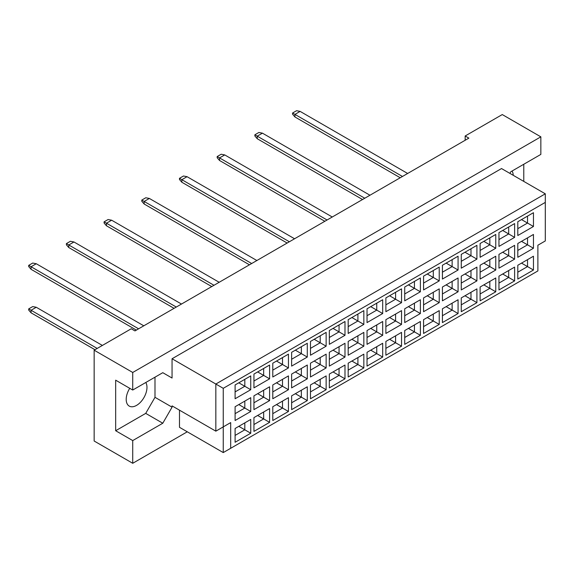 <?xml version="1.0" encoding="UTF-8"?>
<svg xmlns="http://www.w3.org/2000/svg" width="574" height="574" viewBox="0 0 574 574"><rect width="100%" height="100%" fill="white"/><g stroke="black" fill="none" stroke-linecap="round" stroke-linejoin="round"><path stroke-width="0.86" d="M129.746 388.304A14.694 8.481 120 0 0 129.243 406.098A14.694 8.481 120 0 0 136.59 405.366A14.694 8.481 120 0 0 145.789 382.492M513.228 175.307A14.694 8.481 120 0 0 512.058 171.03M509.87 173.362L510.795 171.755L540.844 154.406L540.844 136.842L502.264 114.563L465.162 135.988L468.872 138.126L134.962 330.911L131.245 328.766L94.15 350.19L94.15 441.011L132.73 463.29L187.275 431.799M132.73 390.033L115.668 380.175L115.668 430.73L132.73 440.581L162.786 423.232L172.057 407.167L172.057 405.883L215.838 431.16L215.838 384.035L545.3 193.818L501.518 168.548L172.057 358.757L172.057 378.036L162.786 372.684L132.73 390.033L132.73 372.469L540.844 136.842M94.15 350.19L132.73 372.469M132.73 440.581L132.73 463.29M523.782 181.398L523.782 164.264M465.162 135.988L465.162 140.271M215.838 431.16L230.683 422.593L230.683 448.294L537.881 270.935L537.881 245.227L545.3 240.944L545.3 202.392L223.257 388.318L223.257 452.577L179.483 427.3L179.483 410.166M172.057 358.757L223.257 388.318M162.786 372.684L172.057 378.036M115.668 430.73L145.717 413.38L154.994 397.316L154.994 377.175M154.994 397.316L172.057 407.167M235.096 384.953L250.752 375.913L250.752 389.71L235.096 398.751L235.096 384.953M235.096 406.715L250.752 397.682L250.752 411.472L235.096 420.512L235.096 406.715M235.096 428.484L250.752 419.443L250.752 433.234L235.096 442.274L235.096 428.484M253.945 374.076L269.601 365.035L269.601 378.826L253.945 387.866L253.945 374.076M253.945 395.838L269.601 386.797L269.601 400.595L253.945 409.628L253.945 395.838M253.945 417.599L269.601 408.559L269.601 422.356L253.945 431.397L253.945 417.599M272.793 363.191L288.449 354.151L288.449 367.948L272.793 376.989L272.793 363.191M272.793 384.953L288.449 375.913L288.449 389.71L272.793 398.751L272.793 384.953M272.793 406.715L288.449 397.682L288.449 411.472L272.793 420.512L272.793 406.715M291.635 352.307L307.291 343.274L307.291 357.064L291.635 366.104L291.635 352.307M291.635 374.076L307.291 365.035L307.291 378.826L291.635 387.866L291.635 374.076M291.635 395.838L307.291 386.797L307.291 400.595L291.635 409.628L291.635 395.838M310.484 341.43L326.14 332.389L326.14 346.187L310.484 355.22L310.484 341.43M310.484 363.191L326.14 354.151L326.14 367.948L310.484 376.989L310.484 363.191M310.484 384.953L326.14 375.913L326.14 389.71L310.484 398.751L310.484 384.953M329.333 330.545L344.988 321.505L344.988 335.302L329.333 344.343L329.333 330.545M329.333 352.307L344.988 343.274L344.988 357.064L329.333 366.104L329.333 352.307M329.333 374.076L344.988 365.035L344.988 378.826L329.333 387.866L329.333 374.076M348.181 319.668L363.837 310.627L363.837 324.418L348.181 333.458L348.181 319.668M348.181 341.43L363.837 332.389L363.837 346.187L348.181 355.227L348.181 341.43M348.181 363.191L363.837 354.151L363.837 367.948L348.181 376.989L348.181 363.191M367.03 308.783L382.686 299.743L382.686 313.54L367.03 322.581L367.03 308.783M367.03 330.545L382.686 321.505L382.686 335.302L367.03 344.343L367.03 330.545M367.03 352.314L382.686 343.274L382.686 357.064L367.03 366.104L367.03 352.314M385.879 297.899L401.535 288.866L401.535 302.656L385.879 311.696L385.879 297.899M385.879 319.668L401.535 310.627L401.535 324.418L385.879 333.458L385.879 319.668M385.879 341.43L401.535 332.389L401.535 346.187L385.879 355.227L385.879 341.43M404.72 287.022L420.376 277.981L420.376 291.779L404.72 300.819L404.72 287.022M404.72 308.783L420.376 299.743L420.376 313.54L404.72 322.581L404.72 308.783M404.72 330.545L420.376 321.505L420.376 335.302L404.72 344.343L404.72 330.545M423.569 276.137L439.225 267.097L439.225 280.894L423.569 289.935L423.569 276.137M423.569 297.906L439.225 288.866L439.225 302.656L423.569 311.696L423.569 297.906M423.569 319.668L439.225 310.627L439.225 324.425L423.569 333.458L423.569 319.668M442.418 265.26L458.074 256.219L458.074 270.017L442.418 279.05L442.418 265.26M442.418 287.022L458.074 277.981L458.074 291.779L442.418 300.819L442.418 287.022M442.418 308.783L458.074 299.743L458.074 313.54L442.418 322.581L442.418 308.783M461.266 254.375L476.922 245.335L476.922 259.132L461.266 268.173L461.266 254.375M461.266 276.137L476.922 267.104L476.922 280.894L461.266 289.935L461.266 276.137M461.266 297.906L476.922 288.866L476.922 302.656L461.266 311.696L461.266 297.906M480.115 243.498L495.771 234.457L495.771 248.248L480.115 257.288L480.115 243.498M480.115 265.26L495.771 256.219L495.771 270.017L480.115 279.05L480.115 265.26M480.115 287.022L495.771 277.981L495.771 291.779L480.115 300.819L480.115 287.022M498.964 232.613L514.62 223.573L514.62 237.371L498.964 246.411L498.964 232.613M498.964 254.375L514.62 245.335L514.62 259.132L498.964 268.173L498.964 254.375M498.964 276.137L514.62 267.104L514.62 280.894L498.964 289.935L498.964 276.137M517.805 221.729L533.461 212.696L533.461 226.486L517.805 235.527L517.805 221.729M517.805 243.498L533.461 234.457L533.461 248.248L517.805 257.288L517.805 243.498M517.805 265.26L533.461 256.219L533.461 270.017L517.805 279.05L517.805 265.26M145.717 413.38L162.786 423.232M521.515 263.114L527.528 266.587L527.528 259.649L533.461 256.219M517.805 272.198L527.528 266.587L533.461 270.017M521.515 241.353L527.528 244.825L527.528 237.88L533.461 234.457M517.805 250.436L527.528 244.825L533.461 248.248M521.515 219.591L527.528 223.056L527.528 216.118L533.461 212.696M517.805 228.674L527.528 223.056L533.461 226.486M502.673 273.999L508.679 277.472L508.679 270.526L514.62 267.104M498.964 283.082L508.679 277.472L514.62 280.894M502.673 252.237L508.679 255.703L508.679 248.764L514.62 245.335M498.964 261.313L508.679 255.703L514.62 259.132M502.673 230.468L508.679 233.941L508.679 227.003L514.62 223.573M498.964 239.552L508.679 233.941L514.62 237.371M483.825 284.876L489.83 288.349L489.83 281.411L495.771 277.981M480.115 293.96L489.83 288.349L495.771 291.779M483.825 263.114L489.83 266.587L489.83 259.649L495.771 256.219M480.115 272.198L489.83 266.587L495.771 270.017M483.825 241.353L489.83 244.825L489.83 237.88L495.771 234.457M480.115 250.436L489.83 244.825L495.771 248.248M464.976 295.761L470.989 299.233L470.989 292.288L476.922 288.866M461.266 304.844L470.989 299.233L476.922 302.656M464.976 273.999L470.989 277.464L470.989 270.526L476.922 267.104M461.266 283.082L470.989 277.464L476.922 280.894M464.976 252.237L470.989 255.703L470.989 248.764L476.922 245.335M461.266 261.313L470.989 255.703L476.922 259.132M446.127 306.645L452.14 310.111L452.14 303.172L458.074 299.743M442.418 315.722L452.14 310.111L458.074 313.54M446.127 284.876L452.14 288.349L452.14 281.411L458.074 277.981M442.418 293.96L452.14 288.349L458.074 291.779M446.127 263.114L452.14 266.587L452.14 259.649L458.074 256.219M442.418 272.198L452.14 266.587L458.074 270.017M427.278 317.522L433.291 320.995L433.291 314.057L439.225 310.627M423.569 326.606L433.291 320.995L439.225 324.425M427.278 295.761L433.291 299.233L433.291 292.288L439.225 288.866M423.569 304.844L433.291 299.233L439.225 302.656M427.278 273.999L433.291 277.464L433.291 270.526L439.225 267.097M423.569 283.082L433.291 277.464L439.225 280.894M408.43 328.407L414.442 331.872L414.442 324.934L420.376 321.505M404.72 337.49L414.442 331.872L420.376 335.302M408.43 306.645L414.442 310.111L414.442 303.172L420.376 299.743M404.72 315.722L414.442 310.111L420.376 313.54M408.43 284.876L414.442 288.349L414.442 281.411L420.376 277.981M404.72 293.96L414.442 288.349L420.376 291.779M389.588 339.284L395.594 342.757L395.594 335.819L401.535 332.389M385.879 348.368L395.594 342.757L401.535 346.187M389.588 317.522L395.594 320.995L395.594 314.057L401.535 310.627M385.879 326.606L395.594 320.995L401.535 324.418M389.588 295.761L395.594 299.233L395.594 292.288L401.535 288.866M385.879 304.844L395.594 299.233L401.535 302.656M370.739 350.169L376.745 353.641L376.745 346.696L382.686 343.274M367.03 359.252L376.745 353.641L382.686 357.064M370.739 328.407L376.745 331.872L376.745 324.934L382.686 321.505M367.03 337.49L376.745 331.872L382.686 335.302M370.739 306.645L376.745 310.111L376.745 303.172L382.686 299.743M367.03 315.722L376.745 310.111L382.686 313.54M351.891 361.053L357.903 364.519L357.903 357.58L363.837 354.151M348.181 370.13L357.903 364.519L363.837 367.948M351.891 339.284L357.903 342.757L357.903 335.819L363.837 332.389M348.181 348.368L357.903 342.757L363.837 346.187M351.891 317.522L357.903 320.995L357.903 314.05L363.837 310.627M348.181 326.606L357.903 320.995L363.837 324.418M333.042 371.93L339.055 375.403L339.055 368.465L344.988 365.035M329.333 381.014L339.055 375.403L344.988 378.826M333.042 350.169L339.055 353.641L339.055 346.696L344.988 343.274M329.333 359.252L339.055 353.641L344.988 357.064M333.042 328.407L339.055 331.872L339.055 324.934L344.988 321.505M329.333 337.49L339.055 331.872L344.988 335.302M314.193 382.815L320.206 386.28L320.206 379.342L326.14 375.913M310.484 391.899L320.206 386.28L326.14 389.71M314.193 361.053L320.206 364.519L320.206 357.58L326.14 354.151M310.484 370.13L320.206 364.519L326.14 367.948M314.193 339.284L320.206 342.757L320.206 335.819L326.14 332.389M310.484 348.368L320.206 342.757L326.14 346.187M295.345 393.692L301.357 397.165L301.357 390.227L307.291 386.797M291.635 402.776L301.357 397.165L307.291 400.595M295.345 371.93L301.357 375.403L301.357 368.458L307.291 365.035M291.635 381.014L301.357 375.403L307.291 378.826M295.345 350.169L301.357 353.641L301.357 346.696L307.291 343.274M291.635 359.252L301.357 353.641L307.291 357.064M276.503 404.577L282.508 408.049L282.508 401.104L288.449 397.682M272.793 413.66L282.508 408.049L288.449 411.472M276.503 382.815L282.508 386.28L282.508 379.342L288.449 375.913M272.793 391.899L282.508 386.28L288.449 389.71M276.503 361.046L282.508 364.519L282.508 357.58L288.449 354.151M272.793 370.13L282.508 364.519L288.449 367.948M257.654 415.461L263.66 418.927L263.66 411.989L269.601 408.559M253.945 424.538L263.66 418.927L269.601 422.356M257.654 393.692L263.66 397.165L263.66 390.227L269.601 386.797M253.945 402.776L263.66 397.165L269.601 400.595M257.654 371.93L263.66 375.403L263.66 368.458L269.601 365.035M253.945 381.014L263.66 375.403L269.601 378.826M238.806 426.339L244.818 429.811L244.818 422.866L250.752 419.443M235.096 435.422L244.818 429.811L250.752 433.234M238.806 404.577L244.818 408.049L244.818 401.104L250.752 397.682M235.096 413.66L244.818 408.049L250.752 411.472M238.806 382.815L244.818 386.28L244.818 379.342L250.752 375.913M235.096 391.891L244.818 386.28L250.752 389.71M223.257 452.577L230.683 448.294M545.3 202.392L545.3 193.818M223.257 426.877L230.683 422.593M400.236 177.753L294.943 116.967L294.943 114.398L292.568 113.021L296.571 110.71L300.137 111.399L407.655 173.47M402.46 176.469L294.943 114.398L300.137 111.399M294.943 116.967L292.568 114.226L292.568 113.021M364.763 198.231L257.245 136.16L257.245 138.729L362.538 199.522L294.943 160.49M257.245 138.729L254.87 135.988L254.87 134.79L258.874 132.472L262.44 133.161L369.957 195.232M262.44 133.161L257.245 136.16L254.87 134.79M257.245 182.252L324.841 221.284L219.548 160.49L219.548 157.922L217.173 156.551L221.184 154.234L224.743 154.923L332.26 217.001M327.072 220L219.548 157.922L224.743 154.923M219.548 160.49L217.173 157.75L217.173 156.551M219.548 204.014L287.151 243.046L181.858 182.252L181.858 179.684L179.483 178.313L183.486 176.003L187.052 176.684L294.57 238.762M289.375 241.762L181.858 179.684L187.052 176.684M181.858 182.252L179.483 179.511L179.483 178.313M181.85 225.783L249.453 264.808L144.16 204.014L144.16 201.445L141.785 200.075L145.789 197.765L149.355 198.446L256.872 260.524M251.677 263.523L144.16 201.445L149.355 198.446M144.16 204.014L141.785 201.273L141.785 200.075M213.987 285.285L106.463 223.207L106.463 225.783L211.756 286.57L144.16 247.545M106.463 225.783L104.088 223.042L104.088 221.837L108.099 219.526L111.657 220.208L219.182 282.286M111.657 220.208L106.463 223.207L104.088 221.837M106.463 269.306L174.066 308.331L68.772 247.545L68.772 244.976L66.397 243.598L70.401 241.288L73.967 241.977L181.484 304.048M176.29 307.047L68.772 244.976L73.967 241.977M68.772 247.545L66.397 244.804L66.397 243.598M68.765 291.068L136.368 330.1L31.075 269.306L31.075 266.738L28.7 265.367L32.704 263.05L36.27 263.739L143.787 325.81M138.592 328.809L31.075 266.738L36.27 263.739M31.075 269.306L28.7 266.566L28.7 265.367M94.961 349.717L31.075 312.83L31.075 310.261L28.7 308.891L32.704 306.581L36.27 307.262L102.38 345.433M97.185 348.432L31.075 310.261L36.27 307.262M31.075 312.83L28.7 310.089L28.7 308.891"/></g></svg>
